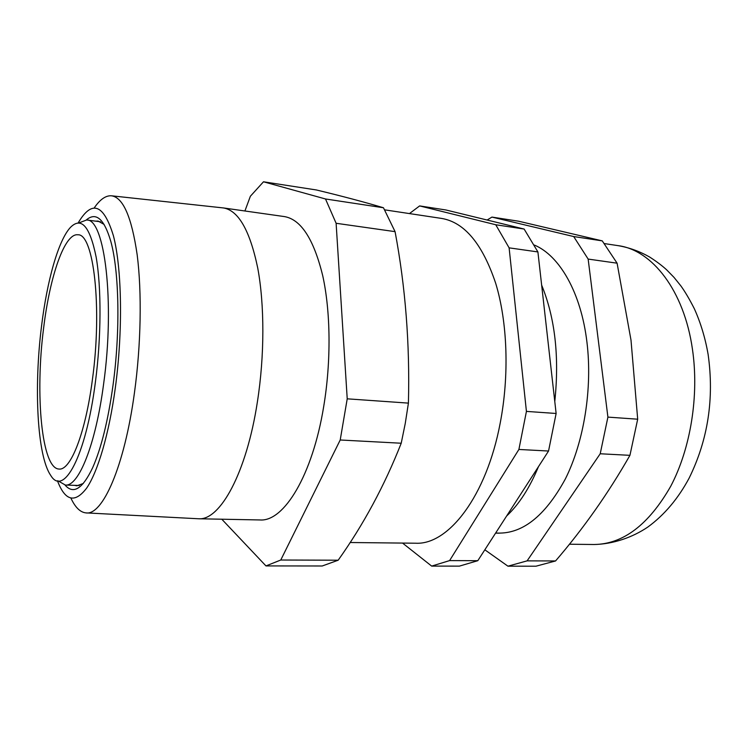<?xml version="1.0" encoding="UTF-8"?>
<svg xmlns="http://www.w3.org/2000/svg" width="748" height="748" viewBox="0 0 748 748"><rect width="100%" height="100%" fill="white"/><g stroke="black" fill="none" stroke-linecap="round" stroke-linejoin="round"><path stroke-width="1.12" d="M244.914 210.983L250.365 196.257L263.492 181.792L316.376 189.964C341.911 196.098 364.276 202.035 383.462 207.757L395.075 231.646C405.481 287.082 409.932 344.239 408.417 403.116L405.248 423.49L401.218 443.227L340.209 439.992L347.222 398.824L408.417 403.116M384.743 209.861L441.713 218.444C464.508 222.324 482.507 243.97 495.718 283.38C507.527 322.21 509.435 375.384 500.178 423.218C486.378 496.504 448.276 545.114 415.645 543.216L350.12 542.515M111.929 195.845L223.512 207.953C238.481 210.543 249.879 230.515 257.705 267.877C264.605 304.716 264.624 355.758 257.377 401.966C246.513 473.035 220.024 520.702 198.566 518.766L86.469 512.913M223.512 207.953L284.408 216.583C300.967 219.407 313.739 239.098 322.715 275.666C330.681 311.71 331.214 361.415 323.725 406.37C312.496 475.494 283.819 521.88 260.052 519.954L198.566 518.766M94.257 207.888C99.905 199.566 105.571 195.527 111.237 195.77C122.981 197.107 131.62 216.77 137.165 254.741C141.97 292.234 141.045 345.006 134.434 392.878C124.43 466.864 102.429 515.998 85.786 512.876C80.139 512.212 75.202 507.322 70.948 498.205M57.456 480.786C65.132 501.057 74.856 503.507 86.646 488.117C97.885 471.689 109.04 434.018 115.295 388.044C123.027 331.196 121.943 268.513 113.416 235.751C103.645 203.886 91.892 199.613 78.157 222.932M86.319 219.94C96.034 211.703 104.196 218.865 110.816 241.436C119.203 271.393 120.419 331.71 112.957 385.697C108.002 420.984 101.232 448.323 92.64 467.734C82.514 488.958 73.313 494.727 65.039 485.041M74.426 485.34L76.866 485.798L83.318 483.47M104.112 224.409L98.119 221.081L95.632 221.146M265.97 565.918L280.762 560.018L338.171 560.215L322.238 565.984L265.97 565.918L221.791 519.215M401.218 443.227C384.481 485.686 363.463 524.675 338.171 560.215M280.762 560.018L340.209 439.992M395.075 231.646L336.114 223.278L347.222 398.824M336.114 223.278L325.502 198.977L383.462 207.757M325.502 198.977L263.492 181.792M43.599 328.25C34.978 394.439 41.636 468.959 59.129 469.052C70.602 470.576 85.496 433.242 92.434 379.423C102.411 307.297 93.622 233.47 77.932 234.788C64.59 232.843 49.807 276.414 43.599 328.25M95.351 382.49C101.335 337.273 101.494 287.456 96.118 256.966C89.919 226.494 81.42 216.583 70.611 227.214C58.428 239.977 47.087 280.537 41.542 326.1C33.8 387.184 37.138 455.841 50.696 475.354C63.477 497.14 85.805 456.841 95.351 382.49M78.839 222.932L86.637 219.977C104.664 218.453 115.108 302.014 103.607 384.005C95.651 444.957 78.512 486.742 65.357 485.059L58.129 480.899M541.655 285.128C555.081 317.965 559.457 356.768 554.782 401.526M518.897 449.454L548.546 451.025L477.804 560.691L449.595 560.598L518.897 449.454L526.424 411.4L509.117 247.85L495.746 224.746L419.628 205.915L409.455 213.582M509.117 247.85L537.905 251.936L556.129 413.476L548.546 451.025M556.129 413.476L526.424 411.4M402.555 543.076L431.661 566.096L449.595 560.598M431.661 566.096L459.403 566.124L477.804 560.691M419.628 205.915L445.901 209.973L524.124 229.047L495.746 224.746M524.124 229.047L537.905 251.936M538.476 466.64C529.593 488.005 518.981 504.461 506.63 516.008M484.835 549.799L507.939 566.18L535.951 566.208L555.558 560.953C583.431 528.584 608.227 493.381 629.938 455.336L637.689 419.198L631.003 340.125L617.091 263.184L602.252 240.875L518.579 221.202L491.941 217.088L487.116 220.024M534.418 245.082C559.495 255.545 581.046 292.543 586.937 342.126C592.603 388.38 584.02 441.75 565.329 479C544.722 516.793 521.506 534.792 495.681 532.978M507.939 566.18L527.116 560.86L600.214 453.765L607.909 417.113L588.152 259.079L573.688 236.546L491.941 217.088M527.116 560.86L555.558 560.953M629.938 455.336L600.214 453.765M607.909 417.113L637.689 419.198M617.091 263.184L588.152 259.079M573.688 236.546L602.252 240.875M692.433 349.148C684.065 290.346 651.929 249.86 618.016 245.634C629.012 247.504 639.549 251.3 649.629 257.022C656.492 261.445 662.158 265.708 666.636 269.822L674.013 277.386L680.802 285.801C684.981 291.561 689.497 299.209 694.35 308.756C700.698 322.865 705.289 338.105 708.122 354.449C714.331 398.516 708.01 439.731 689.151 478.084C678.184 498.598 664.402 514.923 647.815 527.06C632.378 537.513 612.921 544.179 594.024 544.507C623.131 544.179 648.694 524.769 670.722 486.275C690.685 448.398 699.249 395.327 692.433 349.148M86.637 219.977L100.531 221.782M65.357 485.059L79.353 485.489M495.587 533.128L499.234 533.184M618.016 245.634L604.459 243.596M594.024 544.507L569.406 544.226"/></g></svg>
